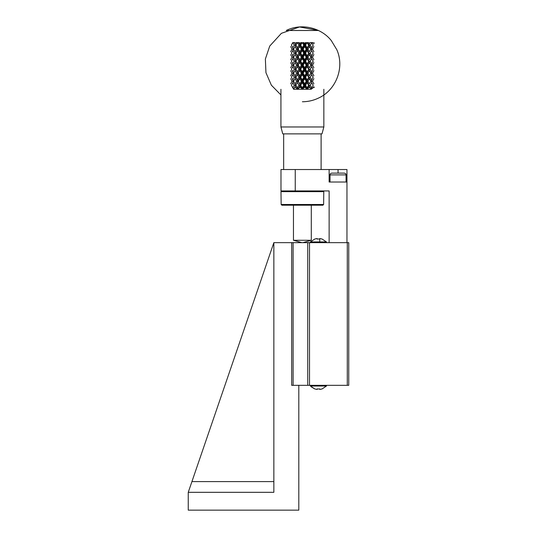 <?xml version="1.0" encoding="UTF-8"?>
<svg xmlns="http://www.w3.org/2000/svg" width="537" height="537" viewBox="0 0 537 537"><rect width="100%" height="100%" fill="white"/><g stroke="black" fill="none" stroke-linecap="round" stroke-linejoin="round"><path stroke-width="0.81" d="M321.999 239.066L321.999 239.066A10.733 10.733 0 0 0 320.106 238.589L319.75 239.066A10.203 10.203 0 0 0 317.112 239.066L317.112 238.589L317.112 239.066M319.75 241.939L319.75 239.066M320.106 238.589L319.75 238.589M317.112 238.589L316.756 238.589A10.733 10.733 0 0 0 314.863 239.066L314.863 239.066M316.756 389.385L317.112 389.385L316.756 389.385A10.733 10.733 0 0 1 314.863 388.909A10.733 10.733 0 0 0 316.756 389.385L317.112 388.909A10.203 10.203 0 0 0 319.75 388.909L320.106 389.385A10.733 10.733 0 0 0 321.999 388.909L321.999 388.909M326.456 242.657L326.456 241.939L321.999 238.978L326.456 241.939L310.406 241.939L310.406 242.657M273.85 242.657L273.85 492.315L188.252 492.315L273.85 242.657L291.685 242.657L291.685 385.318L293.108 385.318L293.108 242.657L307.735 242.657L307.735 385.318L348.748 385.318L348.748 242.657L307.735 242.657M291.685 242.657L293.108 242.657M293.108 385.318L307.735 385.318M291.685 385.318L298.814 385.318L298.814 510.15L188.252 510.15L188.252 492.315M301.895 242.657L293.464 240.274L311.299 240.274L302.868 242.657M347.285 385.318L347.285 242.657M295.249 190.937L280.985 190.937L280.985 169.538L295.249 169.538L295.249 190.937L329.134 190.937L329.134 242.657M309.513 385.318L309.513 242.657M310.406 385.318L310.406 386.029L314.863 388.996L310.406 386.029L326.456 386.029L321.999 388.996L326.456 386.029L326.456 385.318M295.249 169.538L329.134 169.538L329.134 182.023L346.962 182.023L346.962 242.657M346.962 182.023L346.962 169.538L329.134 169.538M319.75 389.385L319.75 388.909L320.106 389.385M317.112 388.909L317.112 389.385M281.697 190.937L280.985 191.655L323.784 191.655L323.066 190.937M280.985 191.655L281.153 204.49L323.616 204.49L323.784 191.655M338.048 173.109L331.806 173.109C330.524 173.431 329.926 174.022 330.027 174.887L346.076 174.887C346.17 174.022 345.573 173.431 344.291 173.109L338.048 173.109L338.048 169.538M281.871 205.208L281.153 204.49L281.871 205.208L322.898 205.208L323.616 204.49L322.898 205.208M280.925 126.98L323.845 126.98L321.999 133.874L282.764 133.874L280.925 126.98L280.925 89.283M294.612 87.497L295.551 87.497L295.082 86.685L293.652 89.283L311.111 89.283L309.446 86.685L308.976 87.497L309.916 87.497M313.897 86.685L313.46 87.497L314.32 87.497M313.46 87.497L311.111 89.283L313.145 85.269L312.836 84.705M308.976 87.497L306.842 89.283L304.687 86.685L304.197 87.497L305.177 87.497M304.197 87.497L302.385 89.283L299.827 86.685L299.337 87.497L300.317 87.497M299.337 87.497L297.921 89.283L295.551 87.497M313.897 78.664L312.5 81.262L311.111 81.262L311.722 82.671L310.258 85.269L309.017 85.269L306.842 89.283L307.312 87.497L308.627 85.269L309.017 85.269L309.446 86.685M307.929 81.262L309.446 83.859L310.93 81.262L309.446 78.664L307.929 81.262L306.842 81.262L311.111 89.283L311.514 87.497L311.93 87.497M306.251 81.262L304.687 78.664L303.116 81.262L304.687 83.859L306.251 81.262L306.842 81.262L307.09 82.671L305.54 85.269L304.627 85.269L302.385 89.283L302.485 87.497L303.835 85.269L304.627 85.269L304.687 86.685M303.116 81.262L302.385 81.262L306.842 89.283L306.869 87.497L307.312 87.497M301.398 81.262L299.827 78.664L298.27 81.262L299.827 83.859L301.398 81.262L302.385 81.262L302.257 82.671L300.68 85.269L300.143 85.269L297.921 89.283L297.646 87.497L298.975 85.269L300.143 85.269L299.827 86.685M298.27 81.262L302.385 89.283L302.029 87.497L302.485 87.497M290.651 83.859L292.041 81.262L293.652 81.262L291.396 85.269L293.652 89.283L293.021 87.497L294.269 85.269L295.753 85.269L295.082 86.685M296.592 81.262L295.082 78.664L293.598 81.262L295.082 83.859L296.592 81.262L297.921 81.262L294.202 88.222M294.202 82.322L297.921 89.283L297.203 87.497L297.646 87.497M312.836 85.839L313.145 85.269L311.722 82.671M310.258 85.269L311.514 87.497M305.54 85.269L306.869 87.497M300.68 85.269L302.029 87.497M295.9 85.269L297.203 87.497M308.627 85.269L307.09 82.671M310.93 81.262L309.446 83.859M303.835 85.269L302.257 82.671M308.627 77.247L307.09 74.643L305.54 77.247L304.627 77.247L302.385 81.262L302.257 79.852L303.835 77.247L304.627 77.247L306.842 81.262L307.09 79.852L309.017 77.247L304.627 85.269L304.687 83.859M298.975 85.269L297.424 82.671M303.835 77.247L302.257 74.643L300.68 77.247L300.143 77.247L297.921 81.262L297.424 79.852L298.975 77.247L300.143 77.247L302.385 81.262L300.143 85.269L299.827 83.859M294.269 85.269L292.813 82.671M292.605 87.497L293.021 87.497M293.652 81.262L292.813 79.852L294.269 77.247L295.753 77.247L297.921 81.262L295.753 85.269L295.082 83.859M312.5 81.262L313.897 83.859M307.929 73.233L309.446 75.831L310.93 73.233L309.446 70.636L307.929 73.233L306.842 73.233L311.111 81.262L313.145 77.247L311.722 74.643L310.258 77.247L309.017 77.247L309.446 78.664M303.116 73.233L304.687 75.831L306.251 73.233L304.687 70.636L303.116 73.233L302.385 73.233L304.627 77.247L304.687 78.664M298.27 73.233L299.827 75.831L301.398 73.233L299.827 70.636L297.921 73.233L300.143 77.247L299.827 78.664M298.975 77.247L297.424 74.643L294.202 80.194M294.202 74.294L295.082 75.831L296.592 73.233L295.082 70.636L293.598 73.233L295.753 77.247L295.082 78.664M292.041 81.262L290.651 78.664M312.836 77.818L312.836 76.677M310.258 77.247L311.722 79.852M305.54 77.247L307.09 79.852M300.68 77.247L302.257 79.852M295.9 77.247L297.424 79.852M294.269 77.247L292.813 74.643L291.396 77.247L292.813 79.852M313.897 70.636L312.5 73.233L311.111 73.233L311.722 74.643M306.251 73.233L306.842 73.233L307.09 74.643M310.93 73.233L309.446 75.831M301.398 73.233L302.385 73.233L302.257 74.643M308.627 69.219L307.09 66.622L305.54 69.219L304.627 69.219L302.385 73.233L302.257 71.824L303.835 69.219L304.627 69.219L306.842 73.233L307.09 71.824L309.017 69.219L304.627 77.247L304.687 75.831M296.592 73.233L297.921 73.233L297.424 74.643M303.835 69.219L302.257 66.622L300.68 69.219L300.143 69.219L297.921 73.233L297.424 71.824L298.975 69.219L300.143 69.219L302.385 73.233L300.143 77.247L299.827 75.831M290.651 75.831L292.041 73.233L293.652 73.233L292.813 74.643M293.652 73.233L292.813 71.824L294.269 69.219L295.753 69.219L297.921 73.233L295.753 77.247L295.082 75.831M312.5 73.233L313.897 75.831M307.929 65.212L309.446 67.81L310.93 65.212L309.446 62.614L307.929 65.212L306.842 65.212L311.111 73.233L313.145 69.219L311.722 66.622L310.258 69.219L309.017 69.219L309.446 70.636M303.116 65.212L304.687 67.81L306.251 65.212L304.687 62.614L303.116 65.212L302.385 65.212L304.627 69.219L304.687 70.636M298.27 65.212L299.827 67.81L301.398 65.212L299.827 62.614L297.921 65.212L300.143 69.219L299.827 70.636M298.975 69.219L297.424 66.622L294.202 72.173M294.202 66.273L295.082 67.81L296.592 65.212L295.082 62.614L293.598 65.212L295.753 69.219L295.082 70.636M292.041 73.233L290.651 70.636M312.836 69.79L312.836 68.649M310.258 69.219L311.722 71.824M305.54 69.219L307.09 71.824M300.68 69.219L302.257 71.824M295.9 69.219L297.424 71.824M294.269 69.219L292.813 66.622L291.396 69.219L292.813 71.824M313.897 62.614L312.5 65.212L311.111 65.212L311.722 66.622M306.251 65.212L306.842 65.212L307.09 66.622M310.93 65.212L309.446 67.81M301.398 65.212L302.385 65.212L302.257 66.622M308.627 61.198L307.09 58.593L305.54 61.198L304.627 61.198L302.385 65.212L302.257 63.796L303.835 61.198L304.627 61.198L306.842 65.212L307.09 63.796L309.017 61.198L304.627 69.219L304.687 67.81M296.592 65.212L297.921 65.212L297.424 66.622M303.835 61.198L302.257 58.593L300.68 61.198L300.143 61.198L297.921 65.212L297.424 63.796L298.975 61.198L300.143 61.198L302.385 65.212L300.143 69.219L299.827 67.81M290.651 67.81L292.041 65.212L293.652 65.212L292.813 66.622M293.652 65.212L292.813 63.796L294.269 61.198L295.753 61.198L297.921 65.212L295.753 69.219L295.082 67.81M312.5 65.212L313.897 67.81M307.929 57.184L309.446 59.782L310.93 57.184L309.446 54.586L307.929 57.184L306.842 57.184L311.111 65.212L313.145 61.198L311.722 58.593L310.258 61.198L309.017 61.198L309.446 62.614M303.116 57.184L304.687 59.782L306.251 57.184L304.687 54.586L303.116 57.184L302.385 57.184L304.627 61.198L304.687 62.614M298.27 57.184L299.827 59.782L301.398 57.184L299.827 54.586L297.921 57.184L300.143 61.198L299.827 62.614M298.975 61.198L297.424 58.593L294.202 64.145M294.202 58.244L295.082 59.782L296.592 57.184L295.082 54.586L293.598 57.184L295.753 61.198L295.082 62.614M292.041 65.212L290.651 62.614M312.836 61.768L312.836 60.627M310.258 61.198L311.722 63.796M305.54 61.198L307.09 63.796M300.68 61.198L302.257 63.796M295.9 61.198L297.424 63.796M294.269 61.198L292.813 58.593L291.396 61.198L292.813 63.796M313.897 54.586L312.5 57.184L311.111 57.184L311.722 58.593M306.251 57.184L306.842 57.184L307.09 58.593M310.93 57.184L309.446 59.782M301.398 57.184L302.385 57.184L302.257 58.593M308.627 53.17L307.09 50.572L305.54 53.17L304.627 53.17L302.385 57.184L302.257 55.774L303.835 53.17L304.627 53.17L306.842 57.184L307.09 55.774L309.017 53.17L304.627 61.198L304.687 59.782M296.592 57.184L297.921 57.184L297.424 58.593M303.835 53.17L302.257 50.572L300.68 53.17L300.143 53.17L297.921 57.184L297.424 55.774L298.975 53.17L300.143 53.17L302.385 57.184L300.143 61.198L299.827 59.782M290.651 59.782L292.041 57.184L293.652 57.184L292.813 58.593M293.652 57.184L292.813 55.774L294.269 53.17L295.753 53.17L297.921 57.184L295.753 61.198L295.082 59.782M312.5 57.184L313.897 59.782M307.929 49.162L309.446 51.753L310.93 49.162L309.446 46.565L307.929 49.162L306.842 49.162L311.111 57.184L313.145 53.17L311.722 50.572L310.258 53.17L309.017 53.17L309.446 54.586M303.116 49.162L304.687 51.753L306.251 49.162L304.687 46.565L303.116 49.162L302.385 49.162L304.627 53.17L304.687 54.586M298.27 49.162L299.827 51.753L301.398 49.162L299.827 46.565L297.921 49.162L300.143 53.17L299.827 54.586M298.975 53.17L297.424 50.572L294.202 56.123M294.202 50.223L295.082 51.753L296.592 49.162L295.082 46.565L293.598 49.162L295.753 53.17L295.082 54.586M292.041 57.184L290.651 54.586M312.836 53.74L312.836 52.599M310.258 53.17L311.722 55.774M305.54 53.17L307.09 55.774M300.68 53.17L302.257 55.774M295.9 53.17L297.424 55.774M294.269 53.17L292.813 50.572L291.396 53.17L292.813 55.774M313.897 46.565L312.5 49.162L311.111 49.162L311.722 50.572M306.251 49.162L306.842 49.162L307.09 50.572M310.93 49.162L309.446 51.753M301.398 49.162L302.385 49.162L302.257 50.572M308.627 45.148L307.312 42.92L306.869 42.92L305.54 45.148L304.627 45.148L302.385 49.162L302.257 47.746L303.835 45.148L304.627 45.148L306.842 49.162L307.09 47.746L309.017 45.148L304.627 53.17L304.687 51.753M296.592 49.162L297.921 49.162L297.424 50.572M303.835 45.148L302.485 42.92L302.029 42.92L300.68 45.148L300.143 45.148L297.921 49.162L297.424 47.746L298.975 45.148L300.143 45.148L302.385 49.162L300.143 53.17L299.827 51.753M290.651 51.753L292.041 49.162L293.652 49.162L292.813 50.572M293.652 49.162L292.813 47.746L294.269 45.148L295.753 45.148L297.921 49.162L295.753 53.17L295.082 51.753M312.5 49.162L313.897 51.753M307.312 42.92L307.58 42.477L311.111 49.162L313.145 45.148L311.93 42.92L310.258 45.148L309.017 45.148L309.446 46.565M302.485 42.92L303.137 42.477L304.627 45.148L304.687 46.565M298.975 45.148L297.646 42.92L298.659 42.477L300.143 45.148L299.827 46.565M297.646 42.92L297.203 42.92L294.202 48.095M294.269 45.148L293.021 42.92L294.35 42.477L295.753 45.148L295.082 46.565M292.041 49.162L290.651 46.565M312.836 45.719L312.836 44.578M310.258 45.148L311.722 47.746M305.54 45.148L307.09 47.746M300.68 45.148L302.257 47.746M295.9 45.148L297.424 47.746M293.021 42.92L292.605 42.92L291.396 45.148L292.813 47.746M311.93 42.92L311.796 42.477L313.46 42.92L313.897 43.732M309.916 42.92L309.017 45.148L309.916 42.92L308.976 42.92L309.446 43.732M310.42 42.477L311.514 42.92M305.177 42.92L306.103 42.477L304.627 45.148L305.177 42.92L304.197 42.92L304.687 43.732M306.103 42.477L306.869 42.92M300.317 42.92L301.633 42.477L300.143 45.148L299.827 43.732L300.317 42.92L299.337 42.92L299.827 43.732M301.633 42.477L302.029 42.92M295.551 42.92L297.189 42.477L295.753 45.148L295.082 43.732L295.551 42.92L294.612 42.92L295.082 43.732M297.189 42.477L297.203 42.92M292.974 42.477L292.605 42.92M303.137 42.477L304.197 42.92M307.58 42.477L308.976 42.92M314.32 42.92L313.46 42.92M294.35 42.477L294.612 42.92M298.659 42.477L299.337 42.92M318.434 30.495L286.335 30.495M191.917 481.615L273.85 481.615M314.863 238.978L310.406 241.939L314.863 238.978M314.863 388.996L311.212 386.835M293.464 205.208L293.464 240.274M311.299 205.208L311.299 240.274M321.999 388.996L326.456 386.029M346.076 182.023L346.076 174.887M330.027 182.023L330.027 174.887M321.106 169.538L321.106 133.874M283.657 169.538L283.657 133.874M323.845 89.283L323.845 126.98M286.335 30.434C301.331 23.037 320.898 27.447 331.275 40.55L336.806 49.699C344.774 67.34 336.216 90.048 318.589 98.029C313.46 100.486 308.063 101.721 302.385 101.748M318.434 30.434L299.518 26.964L281.381 33.334L269.722 46.088L265.372 59.03L265.943 72.67L271.366 85.188L280.925 94.948"/></g></svg>
